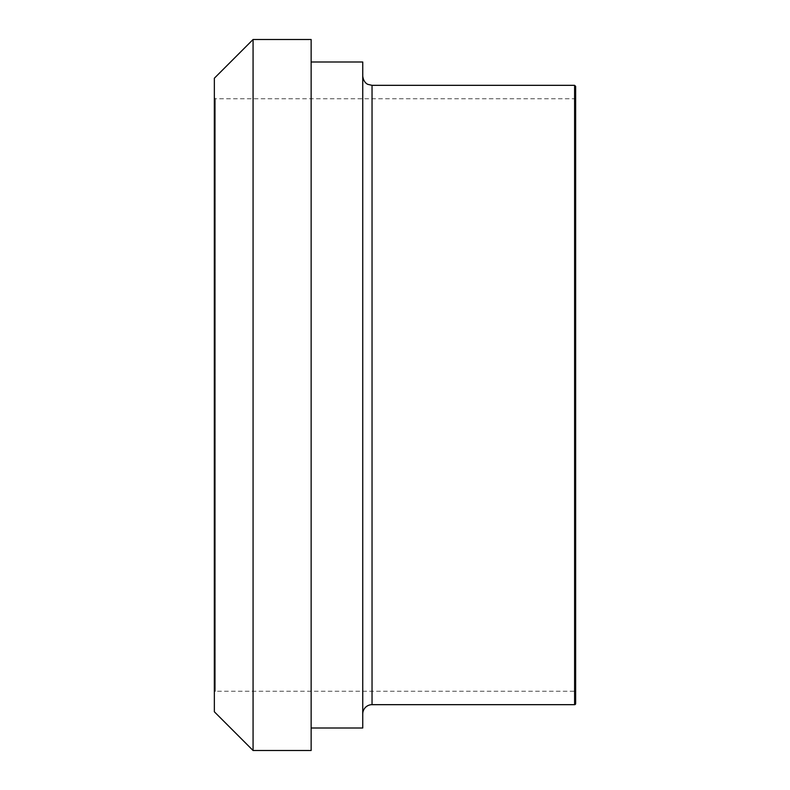 <?xml version="1.0" encoding="UTF-8"?>
<svg xmlns="http://www.w3.org/2000/svg" width="790" height="790" viewBox="0 0 790 790"><rect width="100%" height="100%" fill="white"/><g stroke="black" fill="none" stroke-linecap="round" stroke-linejoin="round"><path stroke-width="0.59" stroke-dasharray="3.95 2.96" d="M362.748 713.962L362.748 76.038L362.748 713.962M362.748 727.995L362.748 62.005M214.357 692.287L214.357 97.713L214.357 692.287A1.037 1.037 0 0 1 215.394 691.25L215.394 98.75L215.394 691.25L574.606 691.25A1.037 1.037 0 0 1 575.643 692.287L575.643 97.713L575.643 692.287M214.357 711.79L214.357 78.21M575.643 86.367L575.643 703.633M253.067 750.5L253.067 39.5M311.142 750.5L311.142 39.5M311.142 395L311.142 727.995L311.142 395M372.041 85.33L372.041 704.67M574.606 704.67L574.606 85.33M574.606 395L574.606 691.25L574.606 395M575.643 97.713L574.606 98.75L215.394 98.75L214.357 97.713"/><path stroke-width="1.19" d="M362.748 713.962A9.292 9.292 0 0 1 372.041 704.67L372.041 85.33L367.952 84.382C367.952 84.451 363.489 82.822 362.748 76.038M311.142 62.005L362.748 62.005L362.748 727.995L311.142 727.995M253.067 39.5L214.357 78.21L214.357 711.79L253.067 750.5L311.142 750.5L311.142 39.5L253.067 39.5L253.067 750.5M575.643 395L575.643 86.367L574.606 85.33L574.606 704.67A1.037 1.037 0 0 0 575.643 703.633L575.643 395M372.041 704.67L574.606 704.67M372.041 85.33L574.606 85.33"/></g></svg>
